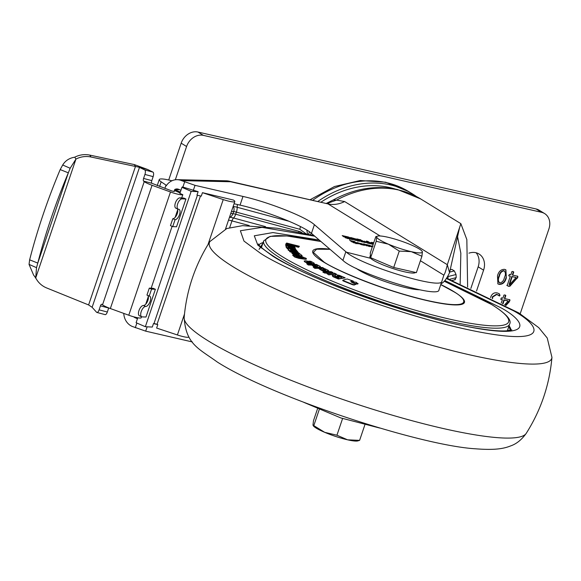 <?xml version="1.0" encoding="UTF-8"?>
<svg xmlns="http://www.w3.org/2000/svg" width="581" height="581" viewBox="0 0 581 581"><rect width="100%" height="100%" fill="white"/><g stroke="black" fill="none" stroke-linecap="round" stroke-linejoin="round"><path stroke-width="0.87" d="M441.901 281.24L438.975 289.897C439.41 299.055 356.233 273.52 342.913 260.382L345.848 251.704C359.174 264.842 442.344 290.377 441.916 281.204L443.855 275.154L420.404 260.731M234.07 203.735L240.047 205.122C265.706 210.859 303.166 225.675 311.452 233.366L342.913 260.382M192.376 341.955L145.678 331.141L132.214 326.428A14.837 13.16 91.3 0 1 123.768 313.406M379.683 428.03L340.815 417.935L303.805 402.342M372.254 247.107L367.889 245.153L369.981 246.591L368.579 246.271L365.798 244.492L369.029 245.182M368.95 245.443L372.995 246.3M372.457 246.511L370.504 245.756L372.305 246.947M367.889 245.153L367.548 245.632M361.084 244.565L357.25 242.713L361.956 243.78L362.747 244.267L360.147 243.947L364.483 245.335L361.084 244.565M357.25 242.713L357.773 242.531L357.635 242.945M367.853 241.42L372.37 244.194L370.86 243.853L366.35 241.079L367.853 241.42L367.693 241.907M367.722 242.219L365.681 241.841L370.09 243.679L367.606 243.112L363.837 241.289L367.722 242.219M365.841 241.79L365.514 242.328M363.837 241.289L364.352 241.115L364.214 241.522M360.866 239.83L359.363 239.488L360.757 240.156M350.626 237.498L356.741 239.219L359.741 240.999L355.144 240.28L350.626 237.498M357.119 240.033L357.286 239.546L357.366 240.12M359.646 241.275L359.174 241.195M348.222 238.675L345.092 237.614L345.739 237.389L348.331 238.355L347.678 238.58M345.092 237.614L345.739 237.389L345.579 237.869M164.866 188.411L165.745 185.811L166.137 185.978A14.837 13.16 91.3 0 1 177.205 179.674A14.837 13.16 91.3 0 1 181.562 180.618L195.027 185.339L242.981 196.443C268.64 202.181 306.1 216.996 314.394 224.687L345.848 251.704M345.07 236.968L343.814 236.823L342.209 235.588L348.455 237.004L353.212 239.684L349.835 239.067L345.07 236.968M349.835 239.067L349.464 238.609M358.426 239.278L362.936 242.052L361.433 241.711L356.916 238.929L358.426 239.278L358.259 239.757M362.13 240.607L365.384 242.604L363.873 242.262L360.627 240.265L362.13 240.607L361.97 241.093M373.234 244.209L370.801 243.178L370.649 242.546L372.348 242.931L372.37 243.533L373.329 243.933M373.503 243.417L371.658 242.284L373.663 242.938M350.314 240.825L354.025 241.246L354.976 241.834L351.941 241.209L354.083 242.531L355.87 243.011L354.78 242.146L356.371 242.509L358.237 243.715L353.713 242.771L349.835 240.418M352.042 241.166L351.766 241.718M355.754 243.352L356.175 243.003M364.73 244.434L366.843 245.872L362.98 244.042L364.505 244.056L365.347 244.579L364.548 244.463L364.396 244.913M362.98 244.042L363.553 243.846L363.394 244.296M306.797 230.083L307.516 234.092M233.475 200.075L202.449 192.674L223.235 199.573A12.056 1.852 18.7 0 0 234.811 201.542A12.056 1.852 18.7 0 0 233.475 200.075M200.474 195.957L157.023 324.336L157.792 324.59L156.623 328.062L177.408 334.961A12.056 1.852 18.7 0 0 188.927 337.038M202.449 192.674L201.273 196.146L196.952 195.143L198.128 191.672L182.405 186.929L181.933 187.322L191.171 191.331L198.128 191.672M157.023 324.336A3.711 0.566 18.7 0 0 153.965 323.617L197.417 195.252M191.171 191.331L145.344 326.718L152.302 327.059L153.478 323.588L153.965 323.617M185.935 199.014L183.683 198.034L179.849 197.867A5.563 2.571 113.3 0 0 175.382 202.958A5.563 2.571 113.3 0 0 175.883 208.187L178.149 209.16A5.563 2.571 113.3 0 0 178.592 209.262A5.563 2.571 -66.7 0 1 179.035 209.363A5.563 2.571 -66.7 0 1 179.369 215.035A5.563 2.571 -66.7 0 1 175.07 219.676L172.804 218.696L170.451 225.639L172.717 226.619L176.537 226.786L185.935 199.014L182.114 198.847A5.563 2.571 113.3 0 0 177.648 203.938A5.563 2.571 113.3 0 0 178.149 209.16M153.13 288.299L155.388 289.273L145.984 317.044L142.163 316.877A5.563 2.571 -66.7 0 1 141.72 316.783A5.563 2.571 -66.7 0 1 141.386 311.104A5.563 2.571 -66.7 0 1 145.693 306.463A5.563 2.571 113.3 0 0 150.159 301.379A5.563 2.571 113.3 0 0 149.658 296.15A5.563 2.571 113.3 0 0 149.215 296.049L146.949 295.075L149.302 288.132L153.13 288.299M181.708 197.947L182.819 194.679L179.878 193.4L181.933 187.322M182.819 194.679A11.126 1.707 -161.3 0 1 170.487 191.984L152.062 185.288L110.346 308.533L128.771 315.222A11.126 1.707 18.7 0 0 141.103 317.916L141.517 316.696M145.766 304.146L148.322 296.579M151.154 288.212L172.099 226.35M175.142 217.352L177.699 209.792M145.344 326.718L136.107 322.716L137.777 317.778M110.346 308.533A11.126 1.707 -161.3 0 1 103.331 305.374A11.126 1.707 -161.3 0 1 102.525 304.829L101.915 304.35A2.222 0.886 104.8 0 0 101.777 304.284A2.222 0.886 104.8 0 0 100.455 305.853L99.104 309.84L107.325 312.019L108.676 308.024A2.222 0.886 104.8 0 1 108.712 307.915M152.062 185.288A11.126 1.707 -161.3 0 1 145.039 182.136A11.126 1.707 -161.3 0 1 144.241 181.584L143.63 181.112A2.222 0.886 104.8 0 1 143.58 178.447L151.801 180.618L153.152 176.624A3.711 1.482 -75.2 0 0 152.956 172.107L147.712 169.514L139.491 167.343L92.118 307.298L88.602 304.945L46.676 287.958A22.252 21.599 147.4 0 1 36.777 279.759L35.572 277.878A22.252 21.599 147.4 0 1 34.693 276.367M179.544 189.689L174.605 189.573L178.04 191.033L177.742 191.904L174.402 190.481L174.278 191.483L172.187 191.069L151.844 183.284A2.222 0.886 104.8 0 1 151.801 180.618M92.118 307.298L96.569 312.244A3.711 1.482 -75.2 0 0 96.904 312.455L105.117 314.626A3.711 1.482 -75.2 0 0 107.325 312.019M88.602 304.945L135.475 166.449L134.269 164.568L147.712 169.514M91.006 157.001L89.801 155.112A22.252 21.599 147.4 0 0 74.746 157.197L75.951 159.078A22.252 21.599 147.4 0 1 91.006 157.001L139.193 167.255L144.742 169.935A3.711 1.482 -75.2 0 1 144.93 174.453L143.58 178.447M89.801 155.112L134.269 164.568M70.156 168.25L75.951 159.078L35.724 277.921L33.611 275.103L29.05 264.399L29.638 259.83A222.545 72.124 111.8 0 1 43.023 214.876A222.545 72.124 111.8 0 1 60.184 169.579L68.333 172.833L70.156 168.25L62.697 164.997C65.392 160.625 69.408 158.025 74.746 157.197M62.697 164.997L60.184 169.579M36.777 279.759A22.252 21.599 147.4 0 1 35.724 277.921L36.516 267.652L37.787 263.077L68.333 172.833A222.545 72.124 111.8 0 0 51.172 218.122A222.545 72.124 111.8 0 0 37.787 263.077L29.638 259.83M96.904 312.455A3.711 1.482 -75.2 0 0 99.104 309.84M177.742 191.904L180.023 192.965M149.302 288.132L151.568 289.106L155.388 289.273M141.72 316.783L139.455 315.803A5.563 2.571 -66.7 0 1 139.12 310.123A5.563 2.571 -66.7 0 1 143.427 305.49A5.563 2.571 113.3 0 0 147.894 300.399A5.563 2.571 113.3 0 0 147.763 295.424M149.215 296.049L151.568 289.106M177.278 208.782A5.563 2.571 -66.7 0 1 176.842 214.694A5.563 2.571 -66.7 0 1 172.804 218.696M175.07 219.676L172.717 226.619M137.45 318.722L135.148 317.749A5.563 4.938 91.3 0 1 133.739 316.827M178.04 191.033L180.313 192.093M174.605 189.573A5.563 4.938 91.3 0 1 176.994 188.941A5.563 4.938 91.3 0 1 178.628 189.297L180.931 190.277M174.402 190.481L174.046 191.534M153.478 323.588L157.792 324.59M166.231 185.826L165.745 185.811M171.889 180.8A20.4 3.13 18.7 0 0 159.259 179.573A20.4 3.13 18.7 0 0 161.177 181.817L166.493 185.433M449.563 272.634L447.312 264.696L459.615 227.454L449.563 272.634C446.564 278.967 443.688 282.693 440.921 283.833M366.56 244.528L366.422 244.942M367.635 244.775L367.403 245.465M369.828 245.269L369.632 245.85M372.363 245.981L372.232 246.373M367.744 245.218L367.599 245.661M359.312 243.439L360.91 243.65L359.312 243.439L359.167 243.882M358.673 243.584L358.993 243.09M360.779 244.02L360.91 243.65M361.956 243.78L361.832 244.151M364.999 242.008L365.478 242.117M356.516 239.888L356.741 239.219M356.436 239.873L355.913 239.619M354.708 239.844L354.287 239.75M358.034 240.512L354.824 239.503L357.533 240.207L358.034 240.512L357.78 240.875M354.657 239.982L354.824 239.503M354.868 238.791L352.95 238.355L354.868 238.791M355.913 239.285L355.645 239.692M353.684 239.379L353.844 238.9M352.79 238.835L352.95 238.355M359.102 240.607L358.92 241.137M345.68 237.121L349.246 238.079L351.432 239.43M343.494 236.627L344.555 236.866M348.455 237.004L348.215 237.702M349.479 237.389L349.246 238.079M371.484 243.483L372.116 243.751M372.348 242.931L372.116 243.628M373.162 242.626L373.002 243.112M351.156 241.34L351.788 241.485M356.168 243.221L356.741 243.577M351.04 240.57L350.837 241.151M356.371 242.509L356.197 243.025M364.505 244.056L364.272 244.754M450.282 269.744L451.815 269.352L454.349 270.906L456.027 274.53A90.868 74.571 121.6 0 1 456.194 277.631L449.367 279.352M454.807 279.519L456.194 277.631M456.027 274.53L447.944 276.571A81.601 66.96 -58.4 0 1 448.074 278.829M460.159 283.833L460.835 253.207L457.363 235.646M327.125 203.452L336.581 200.096L344.642 201.549L447.312 264.696C446.077 270.158 444.923 273.644 443.855 275.154M459.615 227.454L460.842 223.641L466.841 239.568L467.632 287.05M344.642 201.549A29.675 24.351 -58.4 0 1 328.04 203.916L229.226 181.178A14.837 8.17 102.8 0 1 230.635 181.759L328.04 203.916L380.163 235.98M460.842 223.641L420.688 198.949A105.706 86.743 -58.4 0 1 420.688 198.949A105.706 86.743 -58.4 0 0 398.798 190.045A105.706 86.743 -58.4 0 0 336.581 200.096L333.436 200.024M395.182 189.036A102.939 84.47 121.6 0 0 321.111 202.079M317.96 201.367A105.706 86.743 -58.4 0 1 412.401 193.843A105.706 86.743 -58.4 0 1 416.395 196.494M508.738 275.808L509.392 274.385L510.837 274.711L511.89 271.61L512.965 271.472L513.764 272.039L512.718 275.14L517.736 276.28L517.889 277.202L509.915 286.23L508.411 286.266L507.169 285.554L510.321 276.229L508.796 275.866M512.965 271.472L513.764 272.039L513.408 271.814L512.355 274.922L512.718 275.14M501.25 303.028L502.376 299.694L500.851 299.338M500.793 299.28L501.447 297.857L502.892 298.184L503.945 295.083L505.02 294.945L505.819 295.511L504.773 298.612L509.936 299.811M505.02 294.945L505.819 295.511L505.463 295.286L504.41 298.387L504.773 298.612M509.791 299.752L509.312 301.815L505.884 305.49M168.708 180.016L181.178 143.173A14.837 12.172 -58.4 0 1 197.954 132.04L536.118 208.978A14.837 12.172 -58.4 0 1 539.19 210.228L544.608 213.561A14.837 12.172 121.6 0 1 548.907 228.943L520.191 313.784M544.608 213.561A14.837 12.172 121.6 0 0 541.536 212.312L536.118 208.978M197.954 132.04L203.372 135.373L541.536 212.312M203.372 135.373A14.837 12.172 121.6 0 0 186.588 146.506L181.178 143.173M175.331 179.783L186.588 146.506M468.932 253.171A15.578 12.782 -58.4 0 1 479.056 254.013A15.578 12.782 -58.4 0 1 483.581 270.165L476.522 291.016M490.589 297.639L490.822 296.753C492.201 293.579 494.351 292.316 497.256 292.947L499.232 293.732L500.009 295.337L499.478 296.012L496.842 294.48L492.775 296.971L492.572 298.612M499.224 284.407L497.924 283.898L497.481 275.902C498.585 271.509 500.96 269.323 504.598 269.337L505.906 269.853L506.334 277.841C505.23 282.228 502.855 284.414 499.224 284.407L497.75 283.782M476.093 252.764A15.578 12.782 -58.4 0 1 478.163 266.832L470.842 288.466M509.428 299.535L509.944 300.675M509.581 300.457L508.949 301.59L509.312 301.815M508.949 301.59L505.506 305.286M500.735 299.186L502.376 299.694M504.642 304.822L508.157 301.009L507.794 300.791L503.901 299.905L502.601 303.732M503.901 299.905L504.257 300.123L502.972 303.928M508.157 301.009L504.257 300.123M499.05 293.63L499.645 295.112L499.115 295.787M498.099 294.945L496.842 294.48M496.479 294.255L492.412 296.753L492.775 296.971M492.412 296.753L492.223 298.438M517.373 276.062L517.889 277.202M517.526 276.984L516.894 278.117L517.257 278.343M516.894 278.117L509.552 286.005L509.915 286.23M509.552 286.005L508.048 286.041L506.806 285.336M508.68 275.714L510.321 276.229M516.095 277.536L511.839 276.433L509.123 284.465L509.486 284.69L516.095 277.536L512.202 276.65L509.501 284.69M511.839 276.433L512.202 276.65M505.717 269.744L506.334 277.841M505.971 277.624C504.867 282.003 502.492 284.189 498.861 284.182M504.424 270.971L503.625 270.608C501.185 271.08 499.66 272.874 499.043 275.968C497.561 278.945 497.706 281.189 499.471 282.693M503.625 270.608L503.988 270.826C501.548 271.305 500.023 273.092 499.406 276.186C497.924 279.17 498.062 281.415 499.834 282.918L499.006 282.54M499.043 275.968L499.406 276.186M499.834 282.918C502.267 282.431 503.792 280.645 504.41 277.551C505.891 274.573 505.753 272.336 503.988 270.826L504.25 270.848M317.458 408.988L313.464 420.782L312.985 425.118L313.537 426.098A24.111 3.704 18.7 0 0 324.721 432.337L336.936 435.22L347.591 439.817L359.603 440.376L357.526 440.986A24.111 3.704 18.7 0 1 347.591 439.817A24.111 3.704 18.7 0 1 324.721 432.337L312.985 425.118M364.803 425.009L359.603 440.376M342.587 418.523L336.936 435.22M319.187 409.728L313.871 425.423M421.922 256.25L416.381 272.634L393.715 267.478L370.649 257.681L370.242 253.04L375.791 236.656L376.677 236.961A24.111 3.704 18.7 0 0 379.916 239.975A24.111 3.704 18.7 0 0 388.413 244.18L399.263 251.094L411.275 251.653L421.922 256.25L422.402 251.914L421.85 250.934A24.111 3.704 18.7 0 0 410.665 244.695A24.111 3.704 18.7 0 0 387.803 237.215A24.111 3.704 18.7 0 0 377.868 236.046A24.111 3.704 18.7 0 0 376.677 236.961L376.197 241.297L388.413 244.18A24.111 3.704 18.7 0 0 411.275 251.653A24.111 3.704 18.7 0 0 422.402 251.914A24.111 3.704 18.7 0 0 421.85 250.934M370.438 255.226L369.886 256.846A24.111 3.704 18.7 0 0 373.096 260.106A24.111 3.704 18.7 0 0 397.803 270.056A24.111 3.704 18.7 0 0 415.495 272.431M393.715 267.478L399.263 251.094M370.649 257.681L376.197 241.297M375.791 236.656L377.868 236.046M262.91 243.192L259.039 249.402M298.438 254.667L297.639 253.614L299.382 255.059M301.902 255.887L300.609 256.148L296.012 255.386L293.209 254.449L291.974 252.953L291.996 253.505M298.104 252.307L297.675 251.776L290.74 250.273L297.254 251.253L296.811 250.723L289.687 248.988L296.39 250.222L295.954 249.699L287.82 248.123L287.203 248.341L288.692 249.314L288.227 249.569L288.561 249.975L289.861 250.6L298.104 252.307L291.785 251.413M291.161 250.912L291.045 251.261L288.437 250.324L288.103 249.917L288.575 249.663M287.544 248.741L287.087 248.69L287.704 248.472M296.39 250.222L296.274 250.571L289.687 248.988M297.254 251.253L297.131 251.602L290.529 250.004M295.003 247.564L295.068 247.186L288.183 245.175L295.141 246.707L295.206 246.344L285.837 244.463L285.758 244.979L287.515 245.77L295.003 247.564L294.139 247.731M290.769 246.925L287.399 246.119L285.634 245.327L285.721 244.812M295.141 246.707L295.025 247.056L288.597 245.523L288.721 245.175M299.215 246.598L298.547 247.295L296.194 246.7L299.215 246.598M295.86 245.385L296.404 245.523L295.744 245.734M288.554 244.754L285.845 244.064L285.961 243.715L292.766 245.763M292.809 244.986L286.491 243.381L286.615 243.032L292.933 244.637L292.809 244.986M295.388 249.256L295.271 248.276L293.02 247.426L287.653 246.242L286.063 246.213L286.317 247.651L288.539 248.145L288.641 246.86L288.198 247.223M288.641 246.86L291.706 248.479L289.236 247.905L288.525 247.208M297.639 253.628L292.766 252.742L289.81 251.726L289.491 250.977L289.81 251.726M305.846 258.603C306.768 259.264 306.165 259.416 304.03 259.068L298.801 258.334L294.727 257.049L292.642 255.226L294.843 256.7L298.917 257.986L298.801 258.334M303.333 258.189L301.59 257.281L298.082 256.787L297.029 255.662L298.082 256.787M356.022 268.24A37.09 5.694 18.7 0 0 358.419 269.853A37.09 5.694 18.7 0 0 389.473 283.012A37.09 5.694 18.7 0 0 419.649 289.781M510.445 330.298L508.84 326.435M353.161 281.436L351.178 281.393L353.161 281.436M343.545 280.688L352.74 284.399L354.265 284.69L356.349 284.109L354.149 285.039L352.623 284.748L343.429 281.037L342.696 280.572L342.964 280.129L343.429 281.037M345.165 277.856L339.515 275.409L336.334 274.726L335.39 274.842L335.324 275.488L332.376 275.336L333.109 276.324L338.541 278.677L345.165 277.856L338.425 279.025L332.986 276.672L332.259 275.685M326.428 273.041L324.859 273.099L322.92 272.198L326.551 272.692L326.428 273.041M325.629 270.288L323.326 269.192L323.45 268.843L325.665 270.165M322.106 270.303L325.106 271.058L328.875 270.899L328.207 271.407L324.99 271.407L321.99 270.652L319.056 268.843L321.99 270.652M314.815 268.335L313.239 267.122L314.815 268.335L324.154 268.371L322.455 267.507L313.239 267.122M309.898 262.154L308.801 261.123L311.685 262.873L306.928 260.942L305.119 260.775L304.459 261.653L304.19 260.913L306.463 262.794L304.459 261.653M314.038 263.505L313.493 264.043L309.491 263.672L306.463 262.794M308.228 264.994L306.768 263.803L308.228 264.994L318.119 265.314L316.543 264.478L306.768 263.803M320.4 266.461L318.439 265.473L317.044 266.381L312.179 265.386L314.089 266.352C318.076 267.34 320.182 267.376 320.4 266.461L319.325 267.376M314.089 266.352L313.972 266.701L312.179 265.386M332.84 272.474L330.894 271.581L325.237 271.777L327.183 272.671L332.84 272.474L326.522 272.772M328.759 274.857L326.878 273.6L328.759 274.857L336.305 274.036L334.307 273.135L326.878 273.6M354.214 283.375L358.107 283.543L357.743 284.058L354.214 283.375L352.892 282.075M298.917 257.986L304.146 258.719C306.281 259.068 306.891 258.915 305.962 258.255L300.602 256.17L297.029 255.662M298.198 256.439L301.706 256.933L301.59 257.281M301.706 256.933L302.454 257.601M302.57 257.252L303.398 257.979M303.224 257.964L297.864 257.209L295.039 255.567L292.642 255.226M306.332 259.104L305.962 258.255M292.766 252.742L292.889 252.394L299.426 253.904M299.527 253.606L298.881 253.011L289.491 250.977M289.926 251.377L292.889 252.394M286.063 246.213L285.939 246.635M286.055 246.286L286.317 247.651M286.433 247.303L288.655 247.796M291.706 248.479L293.485 249.205M293.587 248.9L295.504 248.908M299.331 246.25L286.615 243.032M292.933 244.637L293.231 245.088L292.41 244.986L285.961 243.715M292.868 245.472L295.489 245.77M296.404 245.523L296.884 245.748L296.31 246.351M287.82 248.123L287.087 248.69M288.692 249.314L288.103 249.917M299.36 255.052L295.489 253.258L292.112 253.156L296.128 255.037L300.726 255.8L302.026 255.538L300.057 254.013L297.639 253.614M302.04 256.105L302.026 255.538M353.277 281.088L347.14 278.967L342.964 280.129M356.349 284.109L353.538 283.237C351.113 282.177 350.365 281.451 351.294 281.044L350.873 281.335M335.39 274.842L335.324 275.488M326.551 272.692L324.605 271.799L323.036 271.85M328.207 271.407L328.192 270.303L325.142 268.843L323.45 268.843M325.803 270.165L323.9 270.165L320.705 268.843L319.056 268.843M314.938 267.986L324.154 268.371M306.579 262.445L313.609 263.694L314.154 263.157L310.908 261.319L308.801 261.123M314.423 263.905L314.154 263.157M308.344 264.645L318.119 265.314M328.875 274.508L336.305 274.036M352.652 282.235L353.008 281.727L356.545 282.41L357.743 284.058M353.008 281.727L354.33 283.027M293.296 247.993L293.456 248.428L291.422 248L291.212 247.542L291.691 247.535L293.18 248.341L292.715 247.76M291.212 247.542L292.599 248.109M294.56 253.875L297.087 254.696L294.284 253.657M337.227 275.881L338.868 275.83L341.817 277.101L340.422 277.275L337.467 276.004M338.984 277.457L337.677 277.616L334.787 276.186L338.984 277.457M306.732 261.726L309.818 262.706L306.645 261.682M293.34 248.777L293.18 248.341M295.831 254.485L294.872 253.614M338.868 275.83L337.895 275.99L338.019 275.641M337.895 275.99L337.154 276.084M341.701 277.449L338.752 276.178M338.868 277.805L336.297 276.295M336.181 276.643L335.44 276.106M335.317 276.454L334.671 276.534M308.555 262.583L307.393 262.104M249.191 225.537L231.957 220.882L229.669 227.621M228.522 220.126A9.274 1.423 -161.3 0 1 231.957 220.882A4.633 1.728 105.1 0 1 233.562 218.013L265.561 226.655M229.495 217.258L229.836 217.279A4.633 3.973 -86.3 0 0 229.415 217.497M230.751 213.547L232.981 213.692A6.122 5.244 -86.3 0 1 229.836 217.279A7.676 1.177 -161.3 0 1 233.562 218.013A6.122 2.28 105.1 0 0 235.683 214.222A5.563 0.857 18.7 0 0 232.981 213.692L233.685 211.607A5.563 0.857 -161.3 0 1 236.387 212.138L235.683 214.222L299.055 231.347A6.122 2.28 105.1 0 1 298.743 232.189M299.055 231.347A10.756 9.841 -50.6 0 1 302.273 232.937M310.588 234.797L311.155 233.112M308.569 234.332L309.426 231.797M306.049 233.765L299.767 229.263L236.387 212.138A6.122 2.28 105.1 0 0 237.193 207.272A7.676 1.177 18.7 0 0 233.468 206.545L233.126 206.524M228.841 181.105A14.837 8.17 102.8 0 1 229.226 181.178A14.837 14.837 0 0 0 226.278 180.807A14.837 13.16 91.3 0 1 230.635 181.759L181.562 180.618M300.428 226.546A6.122 2.28 105.1 0 1 299.767 229.263M231.456 211.469L233.685 211.607A6.122 5.244 -86.3 0 0 233.468 206.545A4.633 3.973 -86.3 0 1 233.286 206.059M289.171 221.317L237.193 207.272A4.633 1.728 105.1 0 1 237.527 204.534M223.235 199.573L207.998 244.579M184.482 314.06L177.408 334.961M36.516 267.652L29.05 264.399M152.956 172.107L144.742 169.935M153.152 176.624L144.93 174.453M144.241 181.584L102.525 304.829M108.676 308.024L100.455 305.853M143.63 181.112L151.844 183.284M170.487 191.984L128.771 315.222M145.693 306.463L143.427 305.49M182.114 198.847L179.849 197.867M137.762 317.807L135.148 317.749M184.635 181.926L182.877 187.133M136.869 323.051L135.286 327.728M159.593 186.494L161.177 181.817M145.678 331.141L147.146 326.812M195.027 185.339L193.27 190.546M242.981 196.443L240.047 205.122M314.394 224.687L311.452 233.366M357.787 243.381L357.649 243.773M449.701 272.082L454.349 270.906M312.847 200.198A105.706 86.743 -58.4 0 1 408.784 191.628L385.668 182.216L360.22 180.524L334.474 186.53L310.305 199.624M478.163 266.832L483.581 270.165M499.645 295.112L500.009 295.337M508.048 286.041L508.411 286.266M208.426 341.003A180.706 27.75 18.7 0 0 393.693 415.575A180.706 27.75 18.7 0 0 526.226 433.368C540.962 410.121 549.532 384.789 551.95 357.373A180.706 27.75 -161.3 0 1 425.038 343.386A180.706 27.75 -161.3 0 1 233.468 267.006A180.706 27.75 -161.3 0 1 209.864 241.587C195.136 264.834 186.559 290.159 184.148 317.575A180.706 27.75 18.7 0 0 208.426 341.003M446.375 278.517L513.415 310.726C540.642 325.505 555.182 349.159 462.534 328.483C419.867 318.889 366.684 301.241 331.01 286.825C295.322 272.068 271.748 260.84 260.281 253.134L243.984 241.086L240.367 230.737L262.053 227.382L314.764 236.206M319.201 240.018L272.961 232.56L254.289 235.799L257.804 245.117L272.424 255.894C282.787 262.866 304.103 273.019 336.363 286.353C368.615 299.389 416.7 315.345 455.272 324.016C539.037 342.71 525.892 321.322 501.272 307.966L444.85 280.558M509.043 325.818A133.158 20.451 -161.3 0 1 510.917 330.175A133.158 20.451 18.7 0 0 509.036 325.854M263.106 242.611A133.158 20.451 18.7 0 0 258.988 244.906A133.158 20.451 -161.3 0 1 263.12 242.575M262.016 245.821L261.022 247.978M320.959 241.529A128.125 19.674 -161.3 0 0 282.94 257.034A128.125 19.674 -161.3 0 0 449.614 319.129A128.125 19.674 -161.3 0 0 491.548 304.495A128.125 19.674 -161.3 0 0 444.254 281.233L491.795 304.611C506.029 313.595 511.977 320.095 509.624 324.111A129.817 19.936 -161.3 0 1 416.345 312.68A129.817 19.936 -161.3 0 1 280.979 258.451A129.817 19.936 -161.3 0 1 263.694 240.875L261.653 246.903A129.817 19.936 18.7 0 0 261.508 247.579M440.79 284.53A80.076 12.295 -161.3 0 1 453.783 291.582A80.076 12.295 -161.3 0 1 427.58 300.726A80.076 12.295 -161.3 0 1 323.421 261.922A80.076 12.295 -161.3 0 1 329.855 249.169M440.754 284.632L453.26 291.43C467.168 298.975 474.59 311.06 427.267 300.5C378.892 289.287 332.673 268.378 323.966 262.016L313.326 252.328L316.645 249.205L330.044 249.336M507.772 330.727L507.947 329.064M507.286 330.771A129.817 19.936 18.7 0 0 507.583 330.146L509.624 324.111M345.746 252.023L370.649 258.313M234.811 201.542L225.515 229.016M157.211 185.629L159.259 179.573M370.184 246.46L370.417 245.763M367.432 245.836L367.664 245.138M358.528 243.773L358.767 243.076M365.362 242.466L365.602 241.769M357.881 241.289L358.121 240.592M355.761 240.055L356 239.357M226.278 180.807L177.205 179.674M438.975 289.897L441.909 281.219M349.631 239.721L349.864 239.023M351.665 241.856L351.897 241.166M355.986 243.751L356.226 243.061M364.272 245.117L364.512 244.419M452.098 280.47L455.402 279.635M420.688 198.942L397.564 189.537C376.161 185.005 354.947 188.36 333.915 199.61L326.515 203.314M327.793 203.764L328.715 203.655L326.98 203.415M412.401 193.843L408.784 191.628M498.28 295.054L497.917 294.828M526.226 433.368C521.658 439.73 516.487 443.899 510.728 445.881C502.819 449.098 493.298 450.144 475.832 448.822C419.969 445.627 271.886 396.961 217.301 362.036C198.411 348.331 186 344.366 184.148 317.575M551.95 357.373L547.237 338.019L538.747 327.648L518.789 312.912L446.578 278.219M511.817 329.848L506.748 330.814C500.415 331.308 490.676 330.473 477.531 328.323C420.993 319.586 312.447 281.211 273.956 256.519C256.664 245.356 258.414 243.337 258.472 244.093M314.067 235.61L277.268 228.239L242.597 225.653L226.815 228.522L209.864 241.587M320.944 241.514L286.883 235.951L270.136 236.38L263.694 240.875"/></g></svg>
